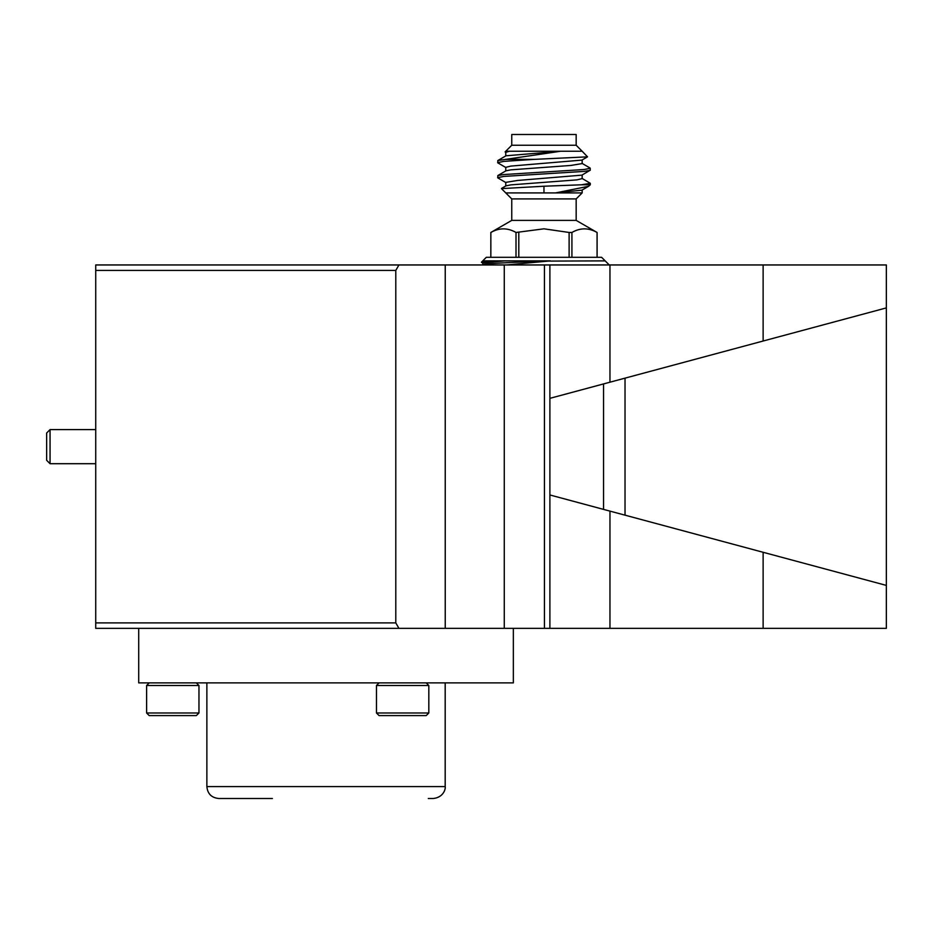 <?xml version="1.0" encoding="UTF-8"?>
<svg xmlns="http://www.w3.org/2000/svg" width="933" height="933" viewBox="0 0 933 933"><rect width="100%" height="100%" fill="white"/><g stroke="black" fill="none" stroke-linecap="round" stroke-linejoin="round"><path stroke-width="1.4" d="M50.055 463.701L46.65 460.284L46.65 433.017L50.055 429.612L50.055 463.701L95.726 463.701M146.609 712.987L198.962 712.987L198.962 685.498L146.609 685.498L146.609 712.987L149.222 715.599L196.338 715.599L198.962 712.987M763.124 341.023L886.35 307.902L886.35 264.96L763.124 264.96L763.124 341.023L549.887 398.344L549.887 494.968L609.96 511.109L609.96 628.352L95.726 628.352L95.726 622.894L395.79 622.894L398.939 628.352M513.348 628.352L513.348 682.886L138.702 682.886L138.702 628.352M206.869 682.886L206.869 786.577L445.181 786.577C445.787 788.747 443.548 797.47 433.262 798.496L428.305 798.496M272.401 798.496L218.788 798.496C211.546 797.785 207.569 793.82 206.869 786.577M482.758 264.937L482.758 264.96C481.323 263.677 511.237 262.395 543.962 261.112L605.167 260.878L601.61 257.31L486.315 257.31L482.758 260.878L550.447 260.878L506.689 264.96M482.909 263.188L481.405 262.231L504.426 260.902L482.758 263.013L482.758 264.844M543.962 186.227L501.453 188.606L505.768 192.921L543.962 192.921L543.962 186.227L581.481 184.792L590.297 183.3L590.297 184.792L588.583 186.297L555.508 192.921L543.962 192.921M506.001 152.592L505.08 151.916L509.453 151.239L560.651 151.239L497.825 160.534L497.825 162.867L506.001 167.613M505.383 159.368L534.177 159.368L587.545 156.837L582.157 151.239L560.651 151.239L506.001 155.788L497.825 160.534M571.917 257.31L571.917 232.469C580.268 227.664 588.653 227.664 597.073 232.469L576.162 220.386L511.762 220.386L511.762 198.916L505.768 192.921M490.851 257.31L490.851 232.469C499.202 227.664 507.587 227.664 516.007 232.469L543.962 228.818L569.118 232.469L569.118 257.31M571.917 232.469L569.118 232.469M576.162 220.386L576.162 198.916L511.762 198.916M511.762 145.245L576.162 145.245L576.162 134.504L511.762 134.504L511.762 145.245L505.08 151.916M576.162 198.916L582.157 192.921L555.508 192.921L581.924 190.157L588.583 186.297M582.157 174.996L582.157 178.611L577.037 179.859L510.876 184.874L506.001 185.842L501.511 188.454M581.924 163.298L590.088 168.045L590.297 170.156L581.912 175.136L517.593 180.454L505.768 182.367L505.768 185.982M590.297 168.278L584.081 169.526L503.832 174.541L497.825 175.556L506.001 170.809L510.876 169.841L570.984 165.433L582.157 163.578L582.157 159.963M587.545 156.837L581.924 160.103L510.876 166.086L505.768 167.334L505.768 170.949M505.768 151.239L509.453 151.239L505.768 152.312L505.768 155.928M886.35 307.902L886.35 628.352L609.96 628.352M886.35 585.411L549.887 494.968L549.887 628.352M428.818 712.987L426.206 715.599L379.09 715.599L376.466 712.987L428.818 712.987L428.818 685.498L376.466 685.498L379.09 682.886M544.429 628.352L544.429 264.96L549.887 264.96L549.887 398.344L609.96 382.203L609.96 264.96L763.124 264.96M398.939 264.96L395.79 270.418L95.726 270.418L95.726 264.96L544.429 264.96M395.79 270.418L395.79 622.894M95.726 270.418L95.726 622.894M490.851 232.469L490.828 257.31M518.806 257.31L518.806 232.469M597.073 232.469L597.073 257.31M516.007 232.469L516.007 257.31M497.825 175.556L497.825 177.9L506.001 182.646M581.912 178.331L590.297 183.3M534.177 159.368L503.832 161.386L497.627 162.645M590.088 170.389L584.081 171.404L503.832 176.419L497.627 177.667M589.714 184.792L581.481 184.792M549.887 264.96L609.96 264.96M572.477 151.239L577.737 151.239M581.201 151.239L582.157 151.239L576.162 145.245M763.124 552.289L763.124 628.352M504.275 264.96L504.275 628.352M445.239 628.352L445.239 264.96M50.055 429.612L95.726 429.612M625.028 515.168L625.028 378.145M149.222 682.886L146.609 685.498M609.261 264.96L605.167 260.878M482.758 260.878L481.405 262.231M582.157 192.921L582.157 190.017M376.466 712.987L376.466 685.498M426.206 682.886L428.818 685.498M511.762 220.386L490.828 232.469M597.097 232.469L597.097 257.31M445.181 786.577L445.181 682.886M196.338 682.886L198.962 685.498M603.558 509.395L603.558 383.918"/></g></svg>
